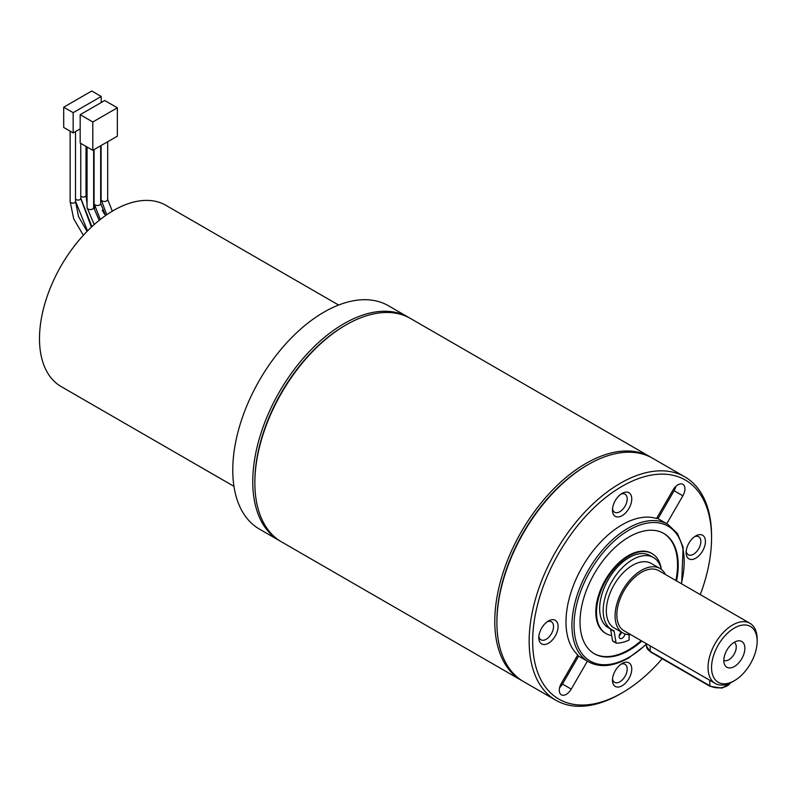 <?xml version="1.0" encoding="UTF-8"?>
<svg xmlns="http://www.w3.org/2000/svg" width="797" height="797" viewBox="0 0 797 797"><rect width="100%" height="100%" fill="white"/><g stroke="black" fill="none" stroke-linecap="round" stroke-linejoin="round"><path stroke-width="1.2" d="M621.451 632.151A4.214 2.431 -60 0 1 619.179 635.817M625.007 633.934A4.214 2.431 -60 0 1 622.915 637.65A4.214 2.431 -60 0 1 619.996 638.457A4.214 2.431 -60 0 1 619.13 636.524A4.214 2.431 -60 0 1 621.222 632.031M616.131 643.01L612.943 641.177A0.996 0.568 -60 0 1 612.564 640.808L616.071 642.83L614.158 631.423A2.481 1.435 -60 0 0 613.67 630.626A2.481 1.435 -60 0 0 613.57 630.576A41.673 24.059 -60 0 1 611.797 629.71A41.673 24.059 -60 0 1 603.17 610.641A41.673 24.059 -60 0 1 621.351 568.709A41.673 24.059 -60 0 1 653.46 557.541A41.673 24.059 -60 0 1 661.341 569.387A46.136 26.64 120 0 0 652.185 553.676A46.136 26.64 120 0 0 629.122 555.957A46.136 26.64 120 0 0 598.985 596.614A46.136 26.64 120 0 0 606.059 633.575A46.136 26.64 120 0 0 611.678 635.528M611.797 629.71L608.29 627.687A41.673 24.059 -60 0 1 599.663 608.609A41.673 24.059 -60 0 1 617.844 566.677A41.673 24.059 -60 0 1 649.953 555.519L653.46 557.541M629.122 634.671L629.122 640.011A52.084 30.067 -60 0 1 616.46 643.199A0.996 0.568 120 0 1 616.27 643.149L612.763 641.127M612.564 640.808L610.651 629.401A2.481 1.435 120 0 0 610.512 628.972M734.346 628.056A32.239 18.62 120 0 0 711.552 667.547A32.239 18.62 120 0 0 734.346 680.708L732.592 681.724A34.719 20.045 -60 0 1 715.238 683.437A34.719 20.045 -60 0 1 709.908 655.612A34.719 20.045 -60 0 1 732.592 625.017A34.719 20.045 -60 0 1 749.957 623.294A34.719 20.045 -60 0 1 757.15 639.194L757.15 641.216A32.239 18.62 120 0 0 734.346 628.056M622.108 486.3A126.494 73.035 120 0 0 532.665 641.216A126.494 73.035 120 0 0 622.108 692.862L620.355 693.868A128.975 74.46 -60 0 1 555.868 700.254A128.975 74.46 -60 0 1 536.102 596.913A128.975 74.46 -60 0 1 620.355 483.261A128.975 74.46 -60 0 1 684.842 476.875A128.975 74.46 -60 0 1 711.552 535.913L711.552 537.935A126.494 73.035 120 0 0 622.108 486.3M622.108 663.493L622.108 663.493A13.639 7.88 120 0 0 612.465 680.2A13.639 7.88 120 0 0 622.108 685.769A13.639 7.88 120 0 0 631.752 669.062A13.639 7.88 120 0 0 622.108 663.493M612.534 678.755A10.421 6.017 120 0 0 614.617 682.342A10.421 6.017 120 0 0 619.827 681.824A10.421 6.017 120 0 0 626.631 672.638A10.421 6.017 120 0 0 625.037 664.299A10.421 6.017 120 0 0 620.893 664.29M548.446 620.963L548.446 620.963A13.639 7.88 120 0 0 538.802 637.67A13.639 7.88 120 0 0 548.446 643.239A13.639 7.88 120 0 0 558.089 626.532A13.639 7.88 120 0 0 548.446 620.963M538.882 636.225A10.421 6.017 120 0 0 540.964 639.812A10.421 6.017 120 0 0 546.164 639.294A10.421 6.017 120 0 0 552.969 630.118A10.421 6.017 120 0 0 551.375 621.77A10.421 6.017 120 0 0 547.23 621.76M695.771 535.913L695.771 535.913A13.639 7.88 120 0 0 686.117 552.62A13.639 7.88 120 0 0 695.771 558.189A13.639 7.88 120 0 0 705.415 541.482A13.639 7.88 120 0 0 695.771 535.913M686.197 551.165A10.421 6.017 120 0 0 688.279 554.752A10.421 6.017 120 0 0 693.49 554.244A10.421 6.017 120 0 0 700.294 545.058A10.421 6.017 120 0 0 698.7 536.71A10.421 6.017 120 0 0 694.546 536.7M622.108 493.383L622.108 493.383A13.639 7.88 120 0 0 612.465 510.09A13.639 7.88 120 0 0 622.108 515.659A13.639 7.88 120 0 0 631.752 498.952A13.639 7.88 120 0 0 622.108 493.383M612.534 508.645A10.421 6.017 120 0 0 614.617 512.232A10.421 6.017 120 0 0 619.827 511.714A10.421 6.017 120 0 0 626.631 502.528A10.421 6.017 120 0 0 625.037 494.18A10.421 6.017 120 0 0 620.893 494.18M666.75 523.709L682.87 495.784A9.923 5.728 120 0 0 682.87 484.327A9.923 5.728 120 0 0 677.908 484.815A9.923 5.728 120 0 0 672.957 490.055L656.519 518.518A79.371 45.828 120 0 0 622.108 524.775A79.371 45.828 120 0 0 571.708 590.178A79.371 45.828 120 0 0 577.775 654.905L561.337 683.368A9.923 5.728 120 0 0 561.337 694.825A9.923 5.728 120 0 0 571.26 689.096L587.379 661.171M734.346 666.531A14.884 8.588 120 0 0 744.697 650.611A14.884 8.588 120 0 0 738.102 640.858A14.884 8.588 120 0 0 734.346 642.233A14.884 8.588 120 0 0 724.523 664.389A14.884 8.588 120 0 0 734.346 666.531M723.825 660.324A10.421 6.017 120 0 0 728.886 659.727A10.421 6.017 120 0 0 735.651 650.691A10.421 6.017 120 0 0 734.236 642.292M665.435 574.498A37.2 21.479 120 0 0 660.006 568.5L651.229 563.429A37.2 21.479 120 0 0 632.629 565.272A37.2 21.479 120 0 0 608.33 598.059A37.2 21.479 120 0 0 614.029 627.877L622.796 632.938A37.2 21.479 120 0 0 630.716 634.641M660.006 568.5A37.2 21.479 120 0 0 641.396 570.343A37.2 21.479 120 0 0 617.097 603.12A37.2 21.479 120 0 0 622.796 632.938M749.957 623.294L658.76 570.642A34.719 20.045 120 0 0 641.396 572.366A34.719 20.045 120 0 0 618.711 602.96A34.719 20.045 120 0 0 624.041 630.786L715.238 683.437M338.615 305.042L165.836 205.297A104.666 60.433 120 0 0 113.503 210.478A104.666 60.433 120 0 0 45.13 302.711A104.666 60.433 120 0 0 61.17 386.585L233.949 486.329M409.489 317.913A128.975 74.46 120 0 0 408.443 317.296L388.448 305.749A128.975 74.46 120 0 0 323.961 312.135A128.975 74.46 120 0 0 239.708 425.787A128.975 74.46 120 0 0 259.473 529.138L279.468 540.685A128.975 74.46 120 0 0 280.524 541.273M408.443 317.296A128.975 74.46 120 0 0 343.955 323.682A128.975 74.46 120 0 0 259.702 437.334A128.975 74.46 120 0 0 279.468 540.685M651.508 457.647A128.975 74.46 120 0 0 650.462 457.02L410.545 318.511A128.975 74.46 120 0 0 346.057 324.897L345.001 325.505A127.48 73.603 120 0 0 254.861 481.637L254.861 482.852A128.975 74.46 120 0 0 281.57 541.9L521.497 680.409A128.975 74.46 120 0 0 522.553 681.007M345.001 325.505L346.057 324.897A128.975 74.46 120 0 0 254.861 482.852M650.462 457.02A128.975 74.46 120 0 0 585.974 463.416A128.975 74.46 120 0 0 501.721 577.068A128.975 74.46 120 0 0 521.497 680.409M684.842 476.875L652.574 458.235A128.975 74.46 120 0 0 588.086 464.631L587.03 465.239A127.48 73.603 120 0 0 496.89 621.371L496.89 622.587A128.975 74.46 120 0 0 523.599 681.624L555.868 700.254M587.03 465.239L588.086 464.631A128.975 74.46 120 0 0 496.89 622.587M676.553 580.913A69.449 40.099 120 0 0 663.841 533.482A69.449 40.099 120 0 0 629.122 536.919A69.449 40.099 120 0 0 583.753 598.119A69.449 40.099 120 0 0 594.403 653.769A69.449 40.099 120 0 0 629.122 650.332A69.449 40.099 120 0 0 641.834 641.057M594.054 653.56A69.449 40.099 120 0 0 628.425 649.924A69.449 40.099 120 0 0 641.127 640.658M675.856 580.515A69.449 40.099 120 0 0 663.493 533.283M651.836 553.477A46.136 26.64 120 0 0 651.488 553.267A46.136 26.64 120 0 0 628.425 555.559A46.136 26.64 120 0 0 598.288 596.206A46.136 26.64 120 0 0 605.351 633.177A46.136 26.64 120 0 0 605.71 633.376M619.309 635.219A46.136 26.64 120 0 0 619.946 635.07M620.355 693.868L622.108 692.862A126.494 73.035 120 0 0 662.227 658.721M700.284 594.622A126.494 73.035 120 0 0 711.552 537.935M732.592 681.724L734.356 680.708A32.239 18.62 120 0 0 734.356 680.708A32.239 18.62 120 0 0 757.15 641.216M73.693 246.881L73.693 246.751A100.701 58.141 -60 0 1 81.155 237.745M559.594 687.721A9.923 5.728 120 0 0 562.493 684.035L578.612 656.11M657.983 518.648L674.103 490.723A9.923 5.728 120 0 0 675.846 486.369M117.358 107.804L104.736 100.512L80.178 114.688L80.178 143.042L92.811 150.334L117.358 136.157L117.358 107.804L92.811 121.981L92.811 150.334M80.178 114.688L92.811 121.981M63.7 107.196L73.165 112.666L101.229 96.467L91.755 90.997L63.7 107.196L63.7 127.45L73.165 132.92L80.178 128.865M101.229 96.467L101.229 102.534M73.165 112.666L73.165 132.92M614.158 631.423L610.651 629.401M709.798 680.299L709.798 685.769L650.173 651.338A1.235 0.717 120 0 0 650.422 651.906L646.536 646.277A12.403 7.163 0 0 0 650.173 651.338L650.173 645.869M650.422 651.906L710.057 686.337A1.235 0.717 120 0 1 709.798 685.769A12.403 7.163 0 0 0 730.381 682.88M106.738 214.742L101.089 199.539A3.298 1.903 0 0 0 102.056 200.884A3.298 1.903 0 0 0 106.718 200.884A3.298 1.903 0 0 0 107.685 199.539L107.685 141.746M80.756 195.903A2.68 1.544 0 0 0 81.443 196.59A2.68 1.544 0 0 0 85.229 196.59A2.68 1.544 0 0 0 86.016 195.494L86.016 146.409M94.185 224.595L87.052 207.638A3.298 1.903 0 0 0 88.019 208.993A3.298 1.903 0 0 0 92.691 208.993A3.298 1.903 0 0 0 93.657 207.638L93.657 149.846M83.346 235.304L73.693 218.816L70.136 201.571A2.68 1.544 0 0 0 70.923 202.657A2.68 1.544 0 0 0 74.709 202.657A2.68 1.544 0 0 0 75.496 201.571L75.496 131.575M75.496 198.941A2.68 1.544 0 0 0 76.183 199.619A2.68 1.544 0 0 0 79.969 199.619A2.68 1.544 0 0 0 80.756 198.533L80.756 143.37M100.283 219.484L94.066 203.594A3.298 1.903 0 0 0 95.032 204.939A3.298 1.903 0 0 0 99.705 204.939A3.298 1.903 0 0 0 100.671 203.594L100.671 145.791M681.335 583.683A77.877 44.961 120 0 0 629.122 530.035A77.877 44.961 120 0 0 574.049 625.426A77.877 44.961 120 0 0 629.122 657.216A77.877 44.961 120 0 0 646.536 643.896M577.466 655.453L588.385 661.759A79.371 45.828 -60 0 1 576.221 598.158A79.371 45.828 -60 0 1 628.066 528.212A79.371 45.828 -60 0 1 667.756 524.287L656.828 517.98M86.016 192.864A2.68 1.544 0 0 0 86.704 193.551A2.68 1.544 0 0 0 87.052 193.721M562.493 684.035L571.26 689.096M674.103 490.723L682.87 495.784M646.536 646.277L646.536 643.777M730.5 682.82L721.933 688.11L710.057 686.337M104.576 214.273L102.245 210.229M94.604 208.117L93.657 205.546M112.327 211.165L107.685 199.539M87.052 203.942L86.016 195.494M99.226 220.331L93.657 207.638M87.062 231.379L78.574 216.615L75.496 201.571M91.396 227.145L80.756 198.533M105.583 215.539L100.671 203.594M588.385 661.759C599.842 667.916 613.321 666.631 628.813 657.894L646.536 644.345M605.351 633.177L606.059 633.575M651.488 553.267L652.185 553.676M94.066 203.594L94.066 149.607M87.531 230.911L75.496 201.183M70.136 201.571L70.136 131.166M87.052 207.638L87.052 147.007M91.894 226.677L80.756 198.144M101.089 199.539L101.089 145.552M87.052 201.93L86.016 195.106M94.126 205.058L93.657 203.673M681.624 583.842L683.139 547.23L677.42 533.472L667.756 524.287"/></g></svg>
